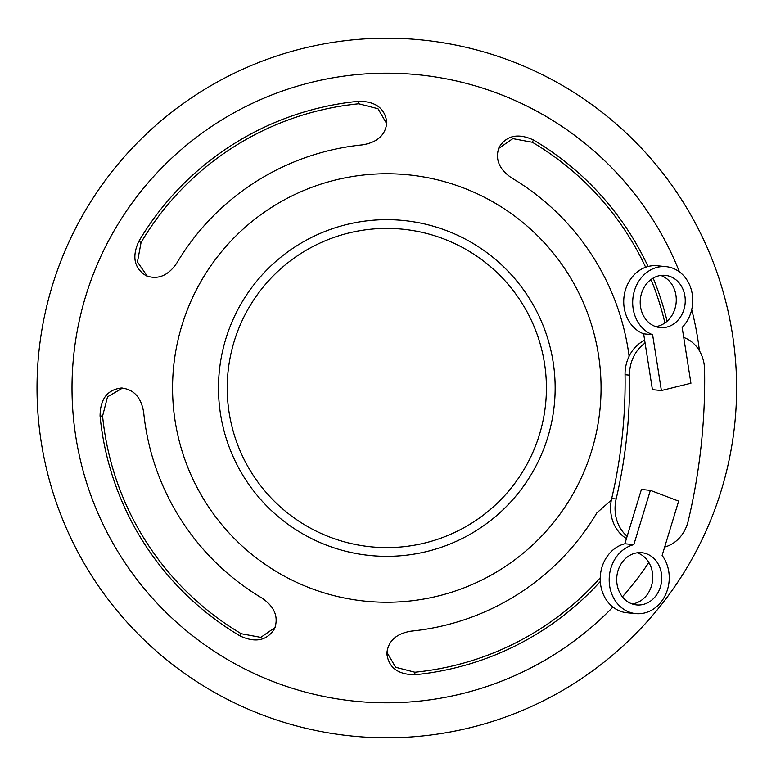 <?xml version="1.0" encoding="UTF-8"?>
<svg xmlns="http://www.w3.org/2000/svg" width="776" height="776" viewBox="0 0 776 776"><rect width="100%" height="100%" fill="white"/><g stroke="black" fill="none" stroke-linecap="round" stroke-linejoin="round"><path stroke-width="1.16" d="M555.15 388A168.334 168.334 0 0 0 302.65 242.219A168.334 168.334 0 0 0 302.65 533.781A168.334 168.334 0 0 0 555.15 388M275.111 627.444L260.804 637.377L241.268 633.74L240.22 636.039C255.634 643.081 267.099 640.607 274.617 628.608C278.739 616.833 274.52 606.648 261.958 598.053A244.362 244.362 0 0 1 143.676 412.386C141.203 397.37 133.753 389.251 121.337 388C107.301 389.717 100.211 399.068 100.065 416.043A288.119 288.119 0 0 0 240.22 636.039M241.268 633.74A285.607 285.607 0 0 1 102.587 416.052L100.065 416.043M102.587 416.052L107.534 396.827L122.598 388.039M600.294 581.496A288.119 288.119 0 0 1 414.859 674.751L414.879 672.229A285.607 285.607 0 0 0 600.236 577.8M611.342 500.064L596.87 512.858A244.362 244.362 0 0 1 411.202 631.14C396.196 633.614 388.068 641.063 386.817 653.479C388.534 667.515 397.884 674.606 414.859 674.751M414.879 672.229L395.644 667.282L386.865 652.218M498.522 148.555L512.829 138.623L532.365 142.26L533.413 139.961C517.999 132.919 506.534 135.393 499.017 147.391C494.894 159.167 499.113 169.352 511.675 177.946A244.362 244.362 0 0 1 629.113 356.262M533.413 139.961A288.119 288.119 0 0 1 648.067 266.507M653.159 278.099A288.119 288.119 0 0 1 667.098 321.225M664.916 322.952A285.607 285.607 0 0 0 651.015 279.505M645.642 267.254A285.607 285.607 0 0 0 532.365 142.26M147.372 276.295L137.439 261.987L141.077 242.451L138.778 241.404C131.736 256.817 134.209 268.283 146.208 275.8C157.984 279.923 168.169 275.703 176.763 263.142A244.362 244.362 0 0 1 362.431 144.86C377.446 142.386 385.575 134.937 386.817 122.521C385.1 108.485 375.749 101.394 358.774 101.249L358.764 103.771L377.99 108.718L386.778 123.782M358.764 103.771A285.607 285.607 0 0 0 141.077 242.451M138.778 241.404A288.119 288.119 0 0 1 358.774 101.249M648.843 562.493A314.813 314.813 0 0 1 622.4 596.822M612.924 607.055A314.813 314.813 0 0 1 138.138 581.04A314.813 314.813 0 0 1 230.685 114.635A314.813 314.813 0 0 1 679.427 271.872M691.707 309.595A314.813 314.813 0 0 1 699.428 350.8M601.06 388A214.244 214.244 0 0 1 279.69 573.542A214.244 214.244 0 0 1 279.69 202.458A214.244 214.244 0 0 1 601.06 388M736.608 388A349.792 349.792 0 0 1 211.926 690.931A349.792 349.792 0 0 1 211.926 85.069A349.792 349.792 0 0 1 736.608 388M627.153 536.284A35.541 30.458 -84.4 0 1 616.154 498.978L611.672 498.541A35.541 30.458 95.6 0 0 626.455 538.563M611.672 498.541A437.237 374.769 95.6 0 0 625.058 374.701L629.54 375.147A35.541 30.458 -84.4 0 1 645.089 343.06M616.154 498.978A437.237 374.769 95.6 0 0 629.54 375.147M683.724 337.453A35.541 30.458 -84.4 0 1 704.589 369.667A524.692 449.721 95.6 0 1 688.244 520.88A35.541 30.458 -84.4 0 1 664.673 547.032M644.652 340.266A35.541 30.458 95.6 0 0 625.058 374.701M633.837 544.645L650.375 490.345L641.413 489.462L624.874 543.763A34.978 29.983 95.6 0 0 600.236 580.128A34.978 29.983 95.6 0 0 626.824 612.739L635.787 613.622A34.978 29.983 -84.4 0 1 609.199 581.011A34.978 29.983 -84.4 0 1 633.837 544.645L624.874 543.763M650.375 490.345L678.651 501.112L662.122 555.412A34.978 29.983 -84.4 0 1 665.701 594.338A34.978 29.983 -84.4 0 1 635.787 613.622M637.251 552.793A26.238 22.485 -84.4 0 1 652.626 580.128A26.238 22.485 -84.4 0 1 632.217 603.951M631.625 603.738A26.238 22.485 -84.4 0 1 617.279 573.639A26.238 22.485 -84.4 0 1 641.791 552.706A26.238 22.485 -84.4 0 1 661.598 581.011A26.238 22.485 -84.4 0 1 636.65 604.921A26.238 22.485 -84.4 0 1 631.625 603.738M661.385 390.532L652.606 334.708A34.978 29.983 -84.4 0 1 633.468 294.57A34.978 29.983 -84.4 0 1 666.148 266.663A34.978 29.983 -84.4 0 1 691.465 290.331A34.978 29.983 -84.4 0 1 682.153 327.423L690.931 383.247L661.385 390.532L652.422 389.649L643.634 333.825L652.606 334.708M666.148 266.663L657.185 265.78A34.978 29.983 95.6 0 0 624.505 293.687A34.978 29.983 95.6 0 0 643.634 333.825M658.688 275.849A26.238 22.485 95.6 0 0 640.21 303.125A26.238 22.485 95.6 0 0 660.153 327.579A26.238 22.485 95.6 0 0 685.101 303.678A26.238 22.485 95.6 0 0 665.294 275.364A26.238 22.485 95.6 0 0 658.688 275.849M655.72 326.609A26.238 22.485 95.6 0 0 676.129 302.795A26.238 22.485 95.6 0 0 660.754 275.451M546.411 388A159.594 159.594 0 0 1 307.024 526.215A159.594 159.594 0 0 1 307.024 249.785A159.594 159.594 0 0 1 546.411 388"/></g></svg>

